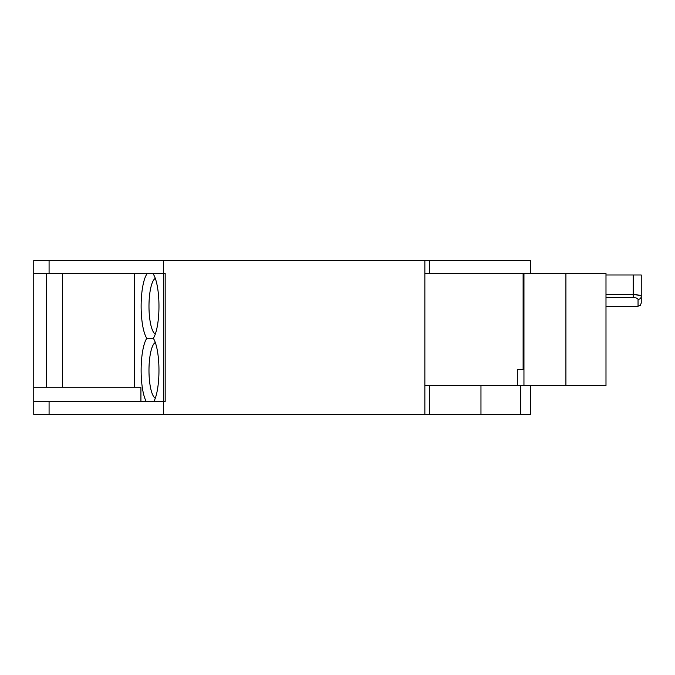 <?xml version="1.0" encoding="UTF-8"?>
<svg xmlns="http://www.w3.org/2000/svg" width="675" height="675" viewBox="0 0 675 675"><rect width="100%" height="100%" fill="white"/><g stroke="black" fill="none" stroke-linecap="round" stroke-linejoin="round"><path stroke-width="1.01" d="M520.754 385.585L520.754 414.442L480.963 414.442L480.963 385.585M33.75 401.617L33.75 273.383L163.586 273.383L163.586 401.617L33.75 401.617L33.75 414.442L480.963 414.442M530.651 385.585L530.651 414.442L520.754 414.442M163.696 273.383L163.696 401.617M33.75 273.383L33.75 260.558L163.586 260.558L163.586 273.383L165.172 273.383L165.172 401.617L163.586 401.617L163.586 414.442M605.99 297.574L633.234 297.574C636.213 297.743 637.816 298.342 638.044 299.379A3.206 3.029 -0 0 0 641.25 296.35L641.25 274.987L605.99 274.987M641.25 303.041L641.25 296.35L641.25 303.041L640.297 305.319L638.044 306.248L638.044 299.379A3.206 3.029 180 0 0 641.25 296.35C640.87 295.338 638.196 294.747 633.234 294.587L639.537 295.287M641.25 274.987L641.25 296.35M424.862 414.442L424.862 273.383L523.117 273.383L523.117 369.554L517.312 369.554L517.312 385.585L605.99 385.585L605.99 273.383L523.117 273.383M424.862 385.585L517.312 385.585M523.952 385.585L523.952 273.383M523.117 369.554L517.312 369.554M153.807 401.617A34.459 8.918 -90 0 0 158.963 369.343A34.459 8.918 -90 0 0 153.318 338.302A34.459 8.918 -90 0 0 158.963 305.041A34.459 8.918 -90 0 0 152.736 273.383M155.309 334.066A28.055 7.256 90 0 1 153.579 332.336A28.055 7.256 90 0 1 149.04 302.78A28.055 7.256 90 0 1 155.309 278.421M155.309 398.183A28.055 7.256 90 0 1 153.183 395.803A28.055 7.256 90 0 1 149.065 366.078A28.055 7.256 90 0 1 155.309 342.537M147.361 273.383A34.459 8.918 -90 0 0 141.134 305.041A34.459 8.918 -90 0 0 146.779 338.302A34.459 8.918 -90 0 0 141.134 369.343A34.459 8.918 -90 0 0 146.289 401.617M153.318 338.302L146.779 338.302M134.696 273.383L134.696 387.188M33.75 387.188L140.923 387.188L140.923 401.617M62.606 273.383L62.606 387.188M46.575 273.383L46.575 387.188M163.586 260.558L530.651 260.558L530.651 273.383M424.862 260.558L424.862 273.383M633.234 297.574L633.234 294.587L605.99 294.587M633.234 274.987L633.234 294.587M49.081 414.442L49.081 401.617M565.912 385.585L565.912 273.383M429.553 414.442L429.553 385.585M429.553 260.558L429.553 273.383M49.081 260.558L49.081 273.383M638.044 306.248L605.99 306.248"/></g></svg>
